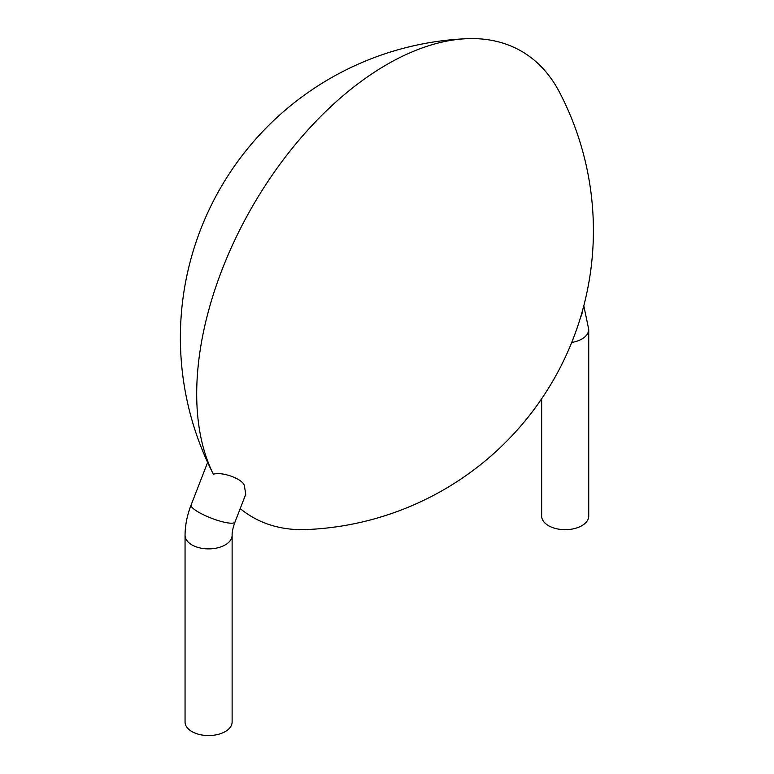 <?xml version="1.0" encoding="UTF-8"?>
<svg xmlns="http://www.w3.org/2000/svg" width="774" height="774" viewBox="0 0 774 774"><rect width="100%" height="100%" fill="white"/><g stroke="black" fill="none" stroke-linecap="round" stroke-linejoin="round"><path stroke-width="1.16" d="M185.054 535.298L185.054 721.978A23.539 13.584 0 0 0 199.586 734.526A23.539 13.584 0 0 0 225.234 731.585A23.539 13.584 0 0 0 232.123 721.978L232.123 535.298C232.016 532.057 232.974 527.636 234.996 522.024A23.539 4.973 21.2 0 1 229.694 523.118A23.539 4.973 21.2 0 1 204.52 515.271A23.539 4.973 21.2 0 1 191.11 504.996C187.124 515.291 185.102 525.391 185.054 535.298A23.539 13.584 0 0 0 199.586 547.857A23.539 13.584 0 0 0 225.234 544.906A23.539 13.584 0 0 0 232.123 535.298M213.382 474.23A268.965 155.293 -60 0 1 253.185 205.129A268.965 155.293 -60 0 1 466.77 38.7A299.228 299.228 0 0 0 211.36 470.234L213.382 474.23C221.896 471.482 242.01 478.506 244.332 485.395L245.745 494.305L234.996 522.024M466.77 38.7A268.965 155.293 -60 0 1 559.496 92.232A299.228 299.228 0 0 1 307.017 529.542A268.965 155.293 -60 0 1 240.201 508.595M541.665 398.784L541.665 516.094A23.539 13.584 0 0 0 565.194 529.677A23.539 13.584 0 0 0 588.733 516.094L588.733 329.414L583.799 305.807M580.51 317.485A23.539 18.557 -35.1 0 0 582.667 310.016M571.696 342.476A23.539 13.584 0 0 0 588.733 329.414M207.635 462.407L191.11 504.996"/></g></svg>
